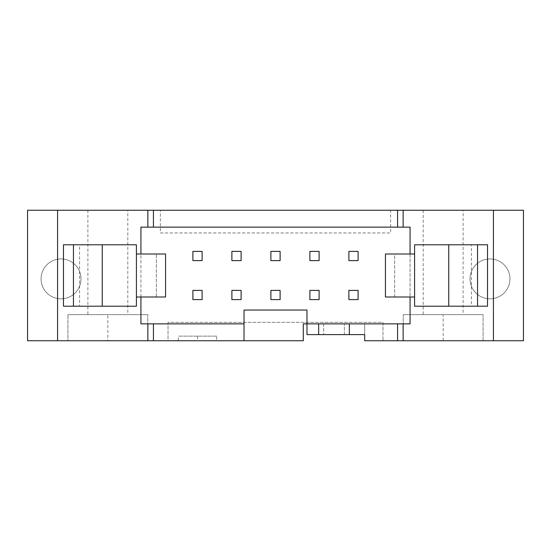 <?xml version="1.0" encoding="UTF-8"?>
<svg xmlns="http://www.w3.org/2000/svg" width="551" height="551" viewBox="0 0 551 551"><rect width="100%" height="100%" fill="white"/><g stroke="black" fill="none" stroke-linecap="round" stroke-linejoin="round"><path stroke-width="0.41" stroke-dasharray="2.75 2.07" d="M309.889 299.606L319.105 299.606L319.105 290.391L309.889 290.391L309.889 299.606L319.105 299.606L319.105 290.391L309.889 290.391L309.889 299.606L319.105 299.606L319.105 290.391L309.889 290.391L309.889 299.606M309.889 260.609L319.105 260.609L319.105 251.394L309.889 251.394L309.889 260.609L319.105 260.609L319.105 251.394L309.889 251.394L309.889 260.609L319.105 260.609L319.105 251.394L309.889 251.394L309.889 260.609M270.892 299.606L280.108 299.606L280.108 290.391L270.892 290.391L270.892 299.606L280.108 299.606L280.108 290.391L270.892 290.391L270.892 299.606L280.108 299.606L280.108 290.391L270.892 290.391L270.892 299.606M270.892 260.609L280.108 260.609L280.108 251.394L270.892 251.394L270.892 260.609L280.108 260.609L280.108 251.394L270.892 251.394L270.892 260.609L280.108 260.609L280.108 251.394L270.892 251.394L270.892 260.609M231.895 299.606L241.111 299.606L241.111 290.391L231.895 290.391L231.895 299.606L241.111 299.606L241.111 290.391L231.895 290.391L231.895 299.606L241.111 299.606L241.111 290.391L231.895 290.391L231.895 299.606M231.895 260.609L241.111 260.609L241.111 251.394L231.895 251.394L231.895 260.609L241.111 260.609L241.111 251.394L231.895 251.394L231.895 260.609L241.111 260.609L241.111 251.394L231.895 251.394L231.895 260.609M348.886 260.609L358.102 260.609L358.102 251.394L348.886 251.394L348.886 260.609L358.102 260.609L358.102 251.394L348.886 251.394L348.886 260.609L358.102 260.609L358.102 251.394L348.886 251.394L348.886 260.609M358.102 299.606L358.102 290.391L348.886 290.391L348.886 299.606L358.102 299.606L358.102 290.391L348.886 290.391L348.886 299.606L358.102 299.606L358.102 290.391L348.886 290.391L348.886 299.606L358.102 299.606M202.114 260.609L202.114 251.394L192.898 251.394L192.898 260.609L202.114 260.609L202.114 251.394L192.898 251.394L192.898 260.609L202.114 260.609L202.114 251.394L192.898 251.394L192.898 260.609L202.114 260.609M202.114 299.606L202.114 290.391L192.898 290.391L192.898 299.606L202.114 299.606L202.114 290.391L192.898 290.391L192.898 299.606L202.114 299.606L202.114 290.391L192.898 290.391L192.898 299.606L202.114 299.606M80.976 278.875A19.96 19.96 0 0 1 51.043 296.162A19.96 19.96 0 0 1 51.043 261.594A19.96 19.96 0 0 1 80.976 278.875A19.96 19.96 0 0 0 51.043 261.594A19.96 19.96 0 0 0 51.043 296.162A19.96 19.96 0 0 0 80.976 278.875M509.937 278.875A19.96 19.96 0 0 1 480.004 296.162A19.96 19.96 0 0 1 480.004 261.594A19.96 19.96 0 0 1 509.937 278.875A19.96 19.96 0 0 0 480.004 261.594A19.96 19.96 0 0 0 480.004 296.162A19.96 19.96 0 0 0 509.937 278.875M197.506 336.144L197.506 340.752L178.317 340.752L178.317 336.144L216.701 336.144L216.701 340.752L197.506 340.752M216.701 336.144L178.317 336.144M178.317 340.752L216.701 340.752M127.804 314.649L87.884 314.649L127.804 314.649L127.804 210.248L87.884 210.248L127.804 210.248M107.844 340.752L168.027 340.752L168.027 322.328L382.973 322.328L382.973 340.752L382.973 322.328L168.027 322.328L168.027 340.752L303.291 340.752L303.291 323.864L364.7 323.864L364.7 340.752L403.236 340.752L403.236 314.649L403.236 340.752L523.45 340.752L523.45 210.248L390.645 210.248L390.645 232.97L160.355 232.97L160.355 210.248L160.355 232.97L390.645 232.97L390.645 210.248L27.55 210.248L27.55 340.752L67.931 340.752L67.931 314.649L67.931 340.752L107.844 340.752L107.844 314.649L67.931 314.649L147.764 314.649L107.844 314.649M147.764 340.752L147.764 314.649L147.764 340.752M471.401 306.204L477.545 306.204L471.401 306.204L471.401 244.796L477.545 244.796L471.401 244.796M487.525 306.204L414.6 306.204L414.6 244.796L487.525 244.796M394.64 296.996L394.64 254.004L414.6 254.004L414.6 296.996L394.64 296.996L394.64 254.004L385.425 254.004L385.425 296.996L394.64 296.996M156.36 296.996L136.4 296.996L136.4 254.004L165.576 254.004L165.576 296.996L156.36 296.996L156.36 254.004L156.36 296.996M79.599 244.796L73.455 244.796L79.599 244.796L79.599 306.204L73.455 306.204L79.599 306.204M63.475 244.796L136.4 244.796L136.4 306.204L63.475 306.204M244.024 323.864L140.932 323.864L140.932 227.136L410.068 227.136L410.068 323.864L306.976 323.864L364.7 323.864L364.7 334.609L344.361 334.609L344.361 323.864L344.361 334.609L306.976 334.609L306.976 310.041L244.024 310.041L244.024 340.752M410.068 254.004L410.068 296.996M140.932 296.996L140.932 254.004M318.643 334.609L318.643 323.864M349.348 323.864L349.348 334.609M463.115 314.649L423.196 314.649L463.115 314.649L463.115 210.248L423.196 210.248L463.115 210.248M403.236 314.649L483.069 314.649L403.236 314.649M443.156 340.752L443.156 314.649M483.069 340.752L483.069 314.649L483.069 340.752M323.63 323.864L323.63 334.609L323.63 323.864M87.884 210.248L87.884 314.649M423.196 210.248L423.196 314.649"/><path stroke-width="0.83" d="M319.105 299.606L309.889 299.606L309.889 290.391L319.105 290.391L319.105 299.606M319.105 260.609L309.889 260.609L309.889 251.394L319.105 251.394L319.105 260.609M280.108 299.606L270.892 299.606L270.892 290.391L280.108 290.391L280.108 299.606M280.108 260.609L270.892 260.609L270.892 251.394L280.108 251.394L280.108 260.609M241.111 299.606L231.895 299.606L231.895 290.391L241.111 290.391L241.111 299.606M241.111 260.609L231.895 260.609L231.895 251.394L241.111 251.394L241.111 260.609M414.6 254.004L414.6 244.796L477.545 244.796L477.545 306.204L414.6 306.204L414.6 254.004L385.425 254.004L385.425 296.996L414.6 296.996M477.545 244.796L487.525 244.796L487.525 306.204L477.545 306.204M448.755 244.796L448.755 306.204M136.4 296.996L165.576 296.996L165.576 254.004L136.4 254.004L136.4 306.204L73.455 306.204L73.455 244.796L63.475 244.796L63.475 306.204L73.455 306.204M136.4 254.004L136.4 244.796L73.455 244.796M102.245 244.796L102.245 306.204M153.433 210.248L153.433 227.136L403.146 227.136L403.146 210.248L27.55 210.248L27.55 340.752L244.024 340.752L244.024 323.864L147.854 323.864L147.854 340.752M57.579 210.248L57.579 340.752M153.433 323.864L153.433 340.752M358.102 260.609L348.886 260.609L348.886 251.394L358.102 251.394L358.102 260.609M358.102 299.606L348.886 299.606L348.886 290.391L358.102 290.391L358.102 299.606M202.114 260.609L192.898 260.609L192.898 251.394L202.114 251.394L202.114 260.609M202.114 299.606L192.898 299.606L192.898 290.391L202.114 290.391L202.114 299.606M244.024 340.752L303.291 340.752L303.291 323.864L306.976 323.864L306.976 334.609L318.643 334.609L318.643 323.864L306.976 323.864L306.976 310.041L244.024 310.041L244.024 323.864M403.146 227.136L410.068 227.136L410.068 254.004M410.068 296.996L410.068 323.864L397.567 323.864L397.567 340.752L403.146 340.752L403.146 323.864M147.854 323.864L140.932 323.864L140.932 296.996M140.932 254.004L140.932 227.136L153.433 227.136M147.854 210.248L147.854 227.136M397.567 210.248L397.567 227.136M318.643 334.609L364.7 334.609L364.7 340.752L397.567 340.752M397.567 323.864L318.643 323.864M349.348 323.864L349.348 334.609M403.146 340.752L523.45 340.752L523.45 210.248L493.42 210.248L493.42 340.752M493.42 210.248L403.146 210.248"/></g></svg>
